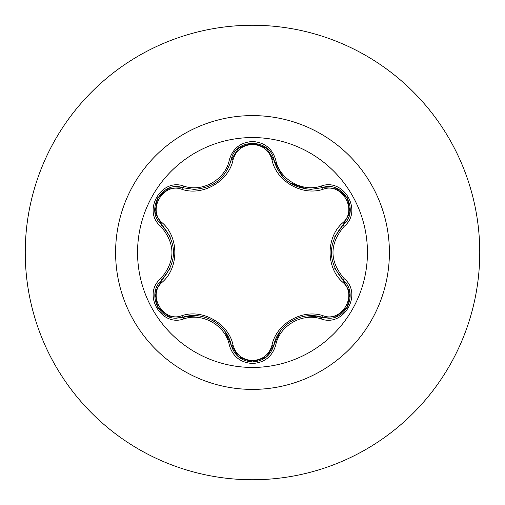 <?xml version="1.0" encoding="UTF-8"?>
<svg xmlns="http://www.w3.org/2000/svg" width="505" height="505" viewBox="0 0 505 505"><rect width="100%" height="100%" fill="white"/><g stroke="black" fill="none" stroke-linecap="round" stroke-linejoin="round"><path stroke-width="0.76" d="M252.5 367.444A114.944 114.944 0 0 1 137.556 252.5A114.944 114.944 0 0 1 252.5 137.556A114.944 114.944 0 0 1 367.444 252.5A114.944 114.944 0 0 1 252.5 367.444M321.085 318.901C302.312 312.425 279.48 325.624 275.717 345.098C272.34 356.498 264.607 362.64 252.5 363.512C240.405 362.615 232.679 356.467 229.327 345.073C225.571 325.548 202.682 312.349 183.915 318.857C161.259 327.486 141.924 293.973 160.704 278.691C175.689 261.218 175.689 243.757 160.704 226.309C141.911 210.983 161.303 177.501 183.915 186.143C202.707 192.651 225.577 179.433 229.327 159.927C232.685 148.527 240.405 142.385 252.5 141.488C264.607 142.366 272.346 148.502 275.717 159.902C279.492 179.401 302.337 192.575 321.085 186.099C343.747 177.489 363.044 211.021 344.258 226.284C329.235 243.77 329.235 261.249 344.258 278.716C363.057 294.017 343.703 327.524 321.085 318.901A2.077 0.48 -73.4 0 1 322.064 317.285L306.939 315.909M181.806 189.28A2.077 0.65 106.7 0 1 182.93 187.759L193.933 189.375L182.93 187.759C162.257 179.887 144.455 210.617 161.613 224.649A2.077 0.65 133.4 0 1 162.364 222.913C179.01 237.407 178.959 267.682 162.364 282.087C146.81 294.712 163.147 322.91 181.806 315.72C202.694 308.517 228.935 323.724 233.095 345.332C235.867 354.718 242.337 359.806 252.5 360.602C262.682 359.831 269.165 354.75 271.949 345.351C276.172 323.692 302.413 308.599 323.187 315.77C341.904 322.929 358.152 294.674 342.598 282.112C325.914 267.625 325.965 237.293 342.598 222.888C358.165 210.276 341.853 182.059 323.187 189.23C302.318 196.407 276.128 181.219 271.949 159.649C269.159 150.25 262.676 145.169 252.5 144.398C242.337 145.194 235.867 150.282 233.095 159.668C228.891 181.364 202.6 196.483 181.806 189.28C163.102 182.103 146.816 210.339 162.364 222.913M323.187 189.23A2.077 0.65 73.4 0 0 322.064 187.715L311.099 189.318C291.827 187.999 279.404 178.183 273.824 159.864C270.282 138.023 234.768 138.01 231.221 159.883C225.684 178.202 213.255 188.03 193.933 189.375M170.406 237.142L161.613 224.649C177.451 243.208 177.451 261.773 161.613 280.351C147.094 292.269 157.598 319.343 176.649 318.163L182.93 317.241C202.903 310.442 227.105 324.406 231.221 345.117C234.307 355.533 241.409 361.151 252.525 361.965C263.629 361.157 270.724 355.545 273.824 345.136C277.946 324.481 302.091 310.524 322.064 317.285L328.332 318.2C347.371 319.394 357.894 292.3 343.349 280.376C327.474 261.805 327.474 243.214 343.349 224.624L334.556 237.085M252.5 25.25A227.25 227.25 0 0 1 479.75 252.5A227.25 227.25 0 0 1 252.5 479.75A227.25 227.25 0 0 0 479.75 252.5A227.25 227.25 0 0 0 252.5 25.25A227.25 227.25 0 0 0 25.25 252.5A227.25 227.25 0 0 0 252.5 479.75A227.25 227.25 0 0 1 25.25 252.5A227.25 227.25 0 0 1 252.5 25.25A227.25 227.25 0 0 1 479.75 252.5A227.25 227.25 0 0 1 252.5 479.75A227.25 227.25 0 0 1 25.25 252.5A227.25 227.25 0 0 1 252.5 25.25M160.704 278.691A2.077 0.48 46.6 0 1 161.613 280.351A2.077 0.65 -133.4 0 0 162.364 282.087M197.524 315.795L182.93 317.241A2.077 0.65 73.3 0 1 181.806 315.72M229.327 345.073A2.077 0.48 -13.3 0 1 231.221 345.117L224.826 331.267M238.587 356.959L231.221 345.117A2.077 0.65 166.7 0 0 233.095 345.332M266.173 357.193L252.5 361.965L238.676 357.029M280.25 331.274L273.824 345.136A2.077 0.65 13.4 0 1 271.949 345.351M336.002 316.812L322.064 317.285A2.077 0.65 106.6 0 0 323.187 315.77M342.598 282.112A2.077 0.65 133.3 0 0 343.349 280.376A2.077 0.48 -46.7 0 1 344.258 278.716M342.598 222.888A2.077 0.65 -133.3 0 1 343.349 224.624C360.507 210.648 342.794 179.868 322.064 187.715A2.077 0.48 -106.6 0 1 321.085 186.099M334.802 268.464L343.349 280.376L349.933 292.767M271.949 159.649A2.077 0.65 166.6 0 1 273.824 159.864A2.077 0.48 -13.4 0 0 275.717 159.902M311.099 189.318L322.064 187.715L336.084 188.22M233.095 159.668A2.077 0.65 13.3 0 0 231.221 159.883A2.077 0.48 -166.7 0 1 229.327 159.927M155.054 292.66L161.613 280.351L170.362 267.94M183.915 318.857A2.077 0.48 -106.7 0 0 182.93 317.241L168.91 316.749M275.717 345.098A2.077 0.48 -166.6 0 0 273.824 345.136L266.381 357.029M349.921 212.321L343.349 224.624A2.077 0.48 46.7 0 0 344.258 226.284M168.992 188.22L182.93 187.759A2.077 0.48 -73.3 0 0 183.915 186.143M160.704 226.309A2.077 0.48 -46.6 0 0 161.613 224.649L155.035 212.258M252.5 115.601A136.899 136.899 0 0 1 389.399 252.5A136.899 136.899 0 0 1 252.5 389.399A136.899 136.899 0 0 1 115.601 252.5A136.899 136.899 0 0 1 252.5 115.601M213.104 320.763L213.684 321.111M331.318 252.487L331.324 251.806M306.832 189.078L289.409 182.583M282.863 176.895L273.824 159.864L274.373 161.922M215.427 182.778L213.059 184.262M168.67 316.654L157.686 307.21L154.997 292.988M252.5 361.965L238.84 357.168M349.978 293.02L347.288 307.255L336.311 316.692M336.33 188.314L347.301 197.764L349.971 211.993M238.852 147.826L252.525 143.035L266.185 147.82M266.444 148.028L273.824 159.864M230.709 161.808L231.221 159.883L238.65 147.984M154.997 211.999L157.699 197.764L168.683 188.34"/></g></svg>
